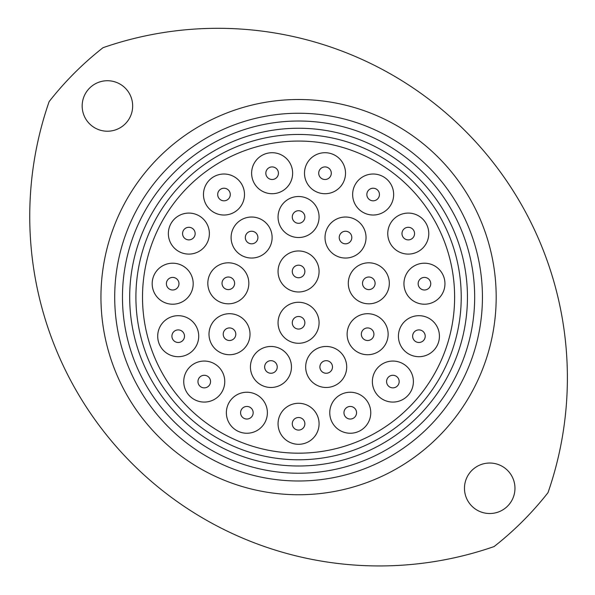 <?xml version="1.0" encoding="UTF-8"?>
<svg xmlns="http://www.w3.org/2000/svg" width="595" height="595" viewBox="0 0 595 595"><rect width="100%" height="100%" fill="white"/><g stroke="black" fill="none" stroke-linecap="round" stroke-linejoin="round"><path stroke-width="0.89" d="M122.466 297.121A176.105 176.105 0 0 0 298.571 473.226A176.105 176.105 0 0 0 474.669 297.121A176.105 176.105 0 0 0 298.571 121.023A176.105 176.105 0 0 0 122.466 297.121M482.433 297.121A183.87 183.87 0 0 1 298.571 480.991A183.87 183.87 0 0 1 114.701 297.121A183.87 183.87 0 0 1 298.571 113.251A183.87 183.87 0 0 1 482.433 297.121M135.905 297.121A162.666 162.666 0 0 0 298.571 459.786A162.666 162.666 0 0 0 461.229 297.121A162.666 162.666 0 0 0 298.571 134.463A162.666 162.666 0 0 0 135.905 297.121A162.666 162.666 0 0 1 298.571 134.463A162.666 162.666 0 0 1 461.229 297.121M132.663 105.969A25.243 25.243 0 0 0 107.42 80.727A25.243 25.243 0 0 0 82.169 105.969A25.243 25.243 0 0 0 107.42 131.22A25.243 25.243 0 0 0 132.663 105.969M49.132 101.596A349.562 349.562 0 0 0 494.095 546.56A316.934 316.934 0 0 0 548.002 492.653A349.562 349.562 0 0 0 103.039 47.689A316.934 316.934 0 0 0 49.132 101.596M514.965 488.272A25.243 25.243 0 0 0 489.715 463.029A25.243 25.243 0 0 0 464.472 488.272A25.243 25.243 0 0 0 489.715 513.522A25.243 25.243 0 0 0 514.965 488.272M278.058 322.773A20.505 20.505 0 0 0 298.571 343.278A20.505 20.505 0 0 0 319.076 322.773A20.505 20.505 0 0 0 298.571 302.267A20.505 20.505 0 0 0 278.058 322.773M209.001 334.219A20.505 20.505 0 0 0 229.506 354.724A20.505 20.505 0 0 0 250.019 334.219A20.505 20.505 0 0 0 229.506 313.706A20.505 20.505 0 0 0 209.001 334.219M207.819 283.309A20.505 20.505 0 0 0 228.324 303.814A20.505 20.505 0 0 0 248.836 283.309A20.505 20.505 0 0 0 228.324 262.804A20.505 20.505 0 0 0 207.819 283.309M231.098 237.531A20.505 20.505 0 0 0 251.611 258.044A20.505 20.505 0 0 0 272.116 237.531A20.505 20.505 0 0 0 251.611 217.026A20.505 20.505 0 0 0 231.098 237.531M278.058 217.011A20.505 20.505 0 0 0 298.571 237.524A20.505 20.505 0 0 0 319.076 217.011A20.505 20.505 0 0 0 298.571 196.506A20.505 20.505 0 0 0 278.058 217.011M325.019 237.531A20.505 20.505 0 0 0 345.524 258.044A20.505 20.505 0 0 0 366.037 237.531A20.505 20.505 0 0 0 345.524 217.026A20.505 20.505 0 0 0 325.019 237.531M348.298 283.309A20.505 20.505 0 0 0 368.811 303.814A20.505 20.505 0 0 0 389.316 283.309A20.505 20.505 0 0 0 368.811 262.804A20.505 20.505 0 0 0 348.298 283.309M347.116 334.219A20.505 20.505 0 0 0 367.628 354.724A20.505 20.505 0 0 0 388.133 334.219A20.505 20.505 0 0 0 367.628 313.706A20.505 20.505 0 0 0 347.116 334.219M305.681 366.966A20.505 20.505 0 0 0 326.194 387.479A20.505 20.505 0 0 0 346.699 366.966A20.505 20.505 0 0 0 326.194 346.461A20.505 20.505 0 0 0 305.681 366.966M250.436 366.966A20.505 20.505 0 0 0 270.941 387.479A20.505 20.505 0 0 0 291.453 366.966A20.505 20.505 0 0 0 270.941 346.461A20.505 20.505 0 0 0 250.436 366.966M183.743 381.573A20.505 20.505 0 0 0 204.256 402.079A20.505 20.505 0 0 0 224.761 381.573A20.505 20.505 0 0 0 204.256 361.061A20.505 20.505 0 0 0 183.743 381.573M157.705 336.19A20.505 20.505 0 0 0 178.21 356.695A20.505 20.505 0 0 0 198.715 336.19A20.505 20.505 0 0 0 178.21 315.685A20.505 20.505 0 0 0 157.705 336.19M152.179 283.703A20.505 20.505 0 0 0 172.684 304.216A20.505 20.505 0 0 0 193.189 283.703A20.505 20.505 0 0 0 172.684 263.198A20.505 20.505 0 0 0 152.179 283.703M251.618 173.212A20.505 20.505 0 0 0 272.131 193.717A20.505 20.505 0 0 0 292.636 173.212A20.505 20.505 0 0 0 272.131 152.707A20.505 20.505 0 0 0 251.618 173.212M168.355 233.59A20.505 20.505 0 0 0 188.86 254.095A20.505 20.505 0 0 0 209.373 233.59A20.505 20.505 0 0 0 188.86 213.084A20.505 20.505 0 0 0 168.355 233.59M304.499 173.212A20.505 20.505 0 0 0 325.004 193.717A20.505 20.505 0 0 0 345.517 173.212A20.505 20.505 0 0 0 325.004 152.707A20.505 20.505 0 0 0 304.499 173.212M387.762 233.59A20.505 20.505 0 0 0 408.274 254.095A20.505 20.505 0 0 0 428.779 233.59A20.505 20.505 0 0 0 408.274 213.084A20.505 20.505 0 0 0 387.762 233.59M352.642 194.52A20.505 20.505 0 0 0 373.147 215.026A20.505 20.505 0 0 0 393.659 194.52A20.505 20.505 0 0 0 373.147 174.015A20.505 20.505 0 0 0 352.642 194.52M403.946 283.703A20.505 20.505 0 0 0 424.451 304.216A20.505 20.505 0 0 0 444.956 283.703A20.505 20.505 0 0 0 424.451 263.198A20.505 20.505 0 0 0 403.946 283.703M398.419 336.19A20.505 20.505 0 0 0 418.925 356.695A20.505 20.505 0 0 0 439.43 336.19A20.505 20.505 0 0 0 418.925 315.685A20.505 20.505 0 0 0 398.419 336.19M203.475 194.52A20.505 20.505 0 0 0 223.988 215.026A20.505 20.505 0 0 0 244.493 194.52A20.505 20.505 0 0 0 223.988 174.015A20.505 20.505 0 0 0 203.475 194.52M329.756 412.744A20.505 20.505 0 0 0 350.262 433.249A20.505 20.505 0 0 0 370.767 412.744A20.505 20.505 0 0 0 350.262 392.239A20.505 20.505 0 0 0 329.756 412.744M372.373 381.573A20.505 20.505 0 0 0 392.879 402.079A20.505 20.505 0 0 0 413.391 381.573A20.505 20.505 0 0 0 392.879 361.061A20.505 20.505 0 0 0 372.373 381.573M278.058 423.796A20.505 20.505 0 0 0 298.571 444.301A20.505 20.505 0 0 0 319.076 423.796A20.505 20.505 0 0 0 298.571 403.284A20.505 20.505 0 0 0 278.058 423.796M226.368 412.744A20.505 20.505 0 0 0 246.873 433.249A20.505 20.505 0 0 0 267.378 412.744A20.505 20.505 0 0 0 246.873 392.239A20.505 20.505 0 0 0 226.368 412.744M278.058 271.469A20.505 20.505 0 0 0 298.571 291.981A20.505 20.505 0 0 0 319.076 271.469A20.505 20.505 0 0 0 298.571 250.964A20.505 20.505 0 0 0 278.058 271.469M142.51 297.121A156.061 156.061 0 0 1 298.571 141.06A156.061 156.061 0 0 1 454.625 297.121A156.061 156.061 0 0 1 298.571 453.182A156.061 156.061 0 0 1 142.51 297.121M304.863 271.469A6.292 6.292 0 0 1 298.571 277.761A6.292 6.292 0 0 1 292.279 271.469A6.292 6.292 0 0 1 298.571 265.177A6.292 6.292 0 0 1 304.863 271.469M253.165 412.744A6.292 6.292 0 0 1 246.873 419.036A6.292 6.292 0 0 1 240.581 412.744A6.292 6.292 0 0 1 246.873 406.452A6.292 6.292 0 0 1 253.165 412.744M304.863 423.796A6.292 6.292 0 0 1 298.571 430.088A6.292 6.292 0 0 1 292.279 423.796A6.292 6.292 0 0 1 298.571 417.504A6.292 6.292 0 0 1 304.863 423.796M399.171 381.573A6.292 6.292 0 0 1 392.879 387.866A6.292 6.292 0 0 1 386.586 381.573A6.292 6.292 0 0 1 392.879 375.281A6.292 6.292 0 0 1 399.171 381.573M356.554 412.744A6.292 6.292 0 0 1 350.262 419.036A6.292 6.292 0 0 1 343.97 412.744A6.292 6.292 0 0 1 350.262 406.452A6.292 6.292 0 0 1 356.554 412.744M230.28 194.52A6.292 6.292 0 0 1 223.988 200.812A6.292 6.292 0 0 1 217.696 194.52A6.292 6.292 0 0 1 223.988 188.228A6.292 6.292 0 0 1 230.28 194.52M425.217 336.19A6.292 6.292 0 0 1 418.925 342.482A6.292 6.292 0 0 1 412.632 336.19A6.292 6.292 0 0 1 418.925 329.898A6.292 6.292 0 0 1 425.217 336.19M430.743 283.703A6.292 6.292 0 0 1 424.451 289.996A6.292 6.292 0 0 1 418.159 283.703A6.292 6.292 0 0 1 424.451 277.411A6.292 6.292 0 0 1 430.743 283.703M379.439 194.52A6.292 6.292 0 0 1 373.147 200.812A6.292 6.292 0 0 1 366.855 194.52A6.292 6.292 0 0 1 373.147 188.228A6.292 6.292 0 0 1 379.439 194.52M414.566 233.59A6.292 6.292 0 0 1 408.274 239.882A6.292 6.292 0 0 1 401.982 233.59A6.292 6.292 0 0 1 408.274 227.297A6.292 6.292 0 0 1 414.566 233.59M331.296 173.212A6.292 6.292 0 0 1 325.004 179.504A6.292 6.292 0 0 1 318.712 173.212A6.292 6.292 0 0 1 325.004 166.92A6.292 6.292 0 0 1 331.296 173.212M195.153 233.59A6.292 6.292 0 0 1 188.86 239.882A6.292 6.292 0 0 1 182.568 233.59A6.292 6.292 0 0 1 188.86 227.297A6.292 6.292 0 0 1 195.153 233.59M278.423 173.212A6.292 6.292 0 0 1 272.131 179.504A6.292 6.292 0 0 1 265.839 173.212A6.292 6.292 0 0 1 272.131 166.92A6.292 6.292 0 0 1 278.423 173.212M178.976 283.703A6.292 6.292 0 0 1 172.684 289.996A6.292 6.292 0 0 1 166.392 283.703A6.292 6.292 0 0 1 172.684 277.411A6.292 6.292 0 0 1 178.976 283.703M184.502 336.19A6.292 6.292 0 0 1 178.21 342.482A6.292 6.292 0 0 1 171.918 336.19A6.292 6.292 0 0 1 178.21 329.898A6.292 6.292 0 0 1 184.502 336.19M210.548 381.573A6.292 6.292 0 0 1 204.256 387.866A6.292 6.292 0 0 1 197.964 381.573A6.292 6.292 0 0 1 204.256 375.281A6.292 6.292 0 0 1 210.548 381.573M277.233 366.966A6.292 6.292 0 0 1 270.941 373.258A6.292 6.292 0 0 1 264.649 366.966A6.292 6.292 0 0 1 270.941 360.674A6.292 6.292 0 0 1 277.233 366.966M332.486 366.966A6.292 6.292 0 0 1 326.194 373.258A6.292 6.292 0 0 1 319.902 366.966A6.292 6.292 0 0 1 326.194 360.674A6.292 6.292 0 0 1 332.486 366.966M373.92 334.219A6.292 6.292 0 0 1 367.628 340.511A6.292 6.292 0 0 1 361.336 334.219A6.292 6.292 0 0 1 367.628 327.927A6.292 6.292 0 0 1 373.92 334.219M375.103 283.309A6.292 6.292 0 0 1 368.811 289.601A6.292 6.292 0 0 1 362.519 283.309A6.292 6.292 0 0 1 368.811 277.017A6.292 6.292 0 0 1 375.103 283.309M351.816 237.531A6.292 6.292 0 0 1 345.524 243.824A6.292 6.292 0 0 1 339.232 237.531A6.292 6.292 0 0 1 345.524 231.239A6.292 6.292 0 0 1 351.816 237.531M304.863 217.011A6.292 6.292 0 0 1 298.571 223.304A6.292 6.292 0 0 1 292.279 217.011A6.292 6.292 0 0 1 298.571 210.719A6.292 6.292 0 0 1 304.863 217.011M257.903 237.531A6.292 6.292 0 0 1 251.611 243.824A6.292 6.292 0 0 1 245.319 237.531A6.292 6.292 0 0 1 251.611 231.239A6.292 6.292 0 0 1 257.903 237.531M234.616 283.309A6.292 6.292 0 0 1 228.324 289.601A6.292 6.292 0 0 1 222.032 283.309A6.292 6.292 0 0 1 228.324 277.017A6.292 6.292 0 0 1 234.616 283.309M235.799 334.219A6.292 6.292 0 0 1 229.506 340.511A6.292 6.292 0 0 1 223.214 334.219A6.292 6.292 0 0 1 229.506 327.927A6.292 6.292 0 0 1 235.799 334.219M304.863 322.773A6.292 6.292 0 0 1 298.571 329.065A6.292 6.292 0 0 1 292.279 322.773A6.292 6.292 0 0 1 298.571 316.481A6.292 6.292 0 0 1 304.863 322.773M154.685 357.558A156.061 156.061 0 0 1 238.126 153.242A156.061 156.061 0 0 1 442.449 236.684A156.061 156.061 0 0 1 359.008 441.007A156.061 156.061 0 0 1 154.685 357.558M467.447 297.121A168.876 168.876 0 0 1 298.571 465.997A168.876 168.876 0 0 1 129.688 297.121A168.876 168.876 0 0 1 298.571 128.245A168.876 168.876 0 0 1 467.447 297.121M100.949 297.121A197.622 197.622 0 0 1 298.571 99.506A197.622 197.622 0 0 1 496.185 297.121A197.622 197.622 0 0 1 298.571 494.743A197.622 197.622 0 0 1 100.949 297.121"/></g></svg>
